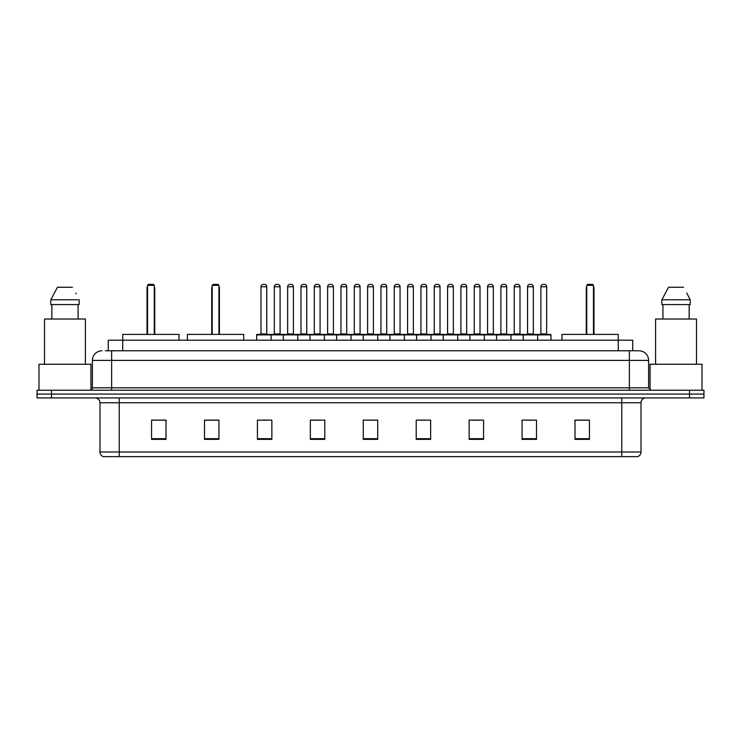 <?xml version="1.0" encoding="UTF-8"?>
<svg xmlns="http://www.w3.org/2000/svg" width="741" height="741" viewBox="0 0 741 741"><rect width="100%" height="100%" fill="white"/><g stroke="black" fill="none" stroke-linecap="round" stroke-linejoin="round"><path stroke-width="1.11" d="M105.379 350.771L111.632 350.771L105.379 350.771L108.269 350.771L108.269 340.184L632.731 340.184L632.731 350.771M102.008 350.771A9.624 9.624 0 0 0 92.384 360.395L92.384 387.821A2.408 2.408 0 0 1 89.976 390.229M648.616 360.395L111.632 360.395L111.632 350.771L638.992 350.771A9.624 9.624 0 0 1 648.616 360.395L648.616 387.821L651.024 390.229M51.481 390.229L37.05 390.229L37.05 394.073L51.481 394.073L37.05 394.073L37.05 397.926L51.481 397.926L51.481 394.073L689.519 394.073L51.481 394.073L51.481 390.229L689.519 390.229L689.519 394.073L703.95 394.073L689.519 394.073L689.519 397.926L51.481 397.926M703.95 390.229L703.95 394.073L703.95 390.229L689.519 390.229M638.844 350.771L635.621 350.771M637.306 456.632L103.694 456.632M103.453 456.632A4.807 4.807 0 0 1 99.989 452.01L119.236 452.01L119.236 456.632L621.764 456.632L621.764 452.01L641.011 452.01L641.011 402.743A4.807 4.807 0 0 1 645.828 397.926M99.989 452.01L99.989 402.743C99.702 399.816 98.099 398.213 95.172 397.926M589.428 439.357L589.428 420.11L574.997 420.11L574.997 439.357L589.428 439.357M536.503 439.357L536.503 420.11L522.072 420.11L522.072 439.357L536.503 439.357M483.577 439.357L483.577 420.11L469.136 420.11L469.136 439.357L483.577 439.357M430.651 439.357L430.651 420.11L416.21 420.11L416.21 439.357L430.651 439.357M166.003 439.357L166.003 420.11L151.572 420.11L151.572 439.357L166.003 439.357M218.928 439.357L218.928 420.11L204.497 420.11L204.497 439.357L218.928 439.357M271.864 439.357L271.864 420.11L257.423 420.11L257.423 439.357L271.864 439.357M324.79 439.357L324.79 420.11L310.349 420.11L310.349 439.357L324.79 439.357M377.715 439.357L377.715 420.11L363.285 420.11L363.285 439.357L377.715 439.357M703.95 397.926L703.95 394.073L703.95 397.926L689.519 397.926M621.764 456.632L637.167 456.632M473.518 420.203L480.733 420.203M526.832 420.203L534.048 420.203M313.582 420.203L320.797 420.203M260.267 420.203L267.482 420.203M420.203 420.203L427.418 420.203M366.888 420.203L374.112 420.203M218.928 420.203L204.497 420.203M166.003 420.203L151.572 420.203M589.428 420.203L574.997 420.203M90.939 390.025L90.939 364.248L38.977 364.248L38.977 390.229M85.41 364.248L85.41 319.019L44.506 319.019L44.506 364.248M78.083 304.579L78.083 319.019L78.083 304.579M50.786 299.772L57.446 287.258L50.786 299.772L50.786 304.579L79.13 304.579L79.13 299.772L50.786 299.772M76.091 293.825L75.712 293.103M51.833 304.579L51.833 319.019M72.47 287.258L57.446 287.258M179.044 340.184L179.044 334.413L122.747 334.413L122.71 350.771M147.524 285.331L148.487 284.368L153.304 284.368L154.267 285.331L147.524 285.331L147.524 334.413M154.267 285.331L154.267 334.413M154.739 334.413L154.739 288.221A3.853 3.853 0 0 0 154.267 286.359M147.042 334.413L147.042 288.221L147.524 288.221M702.023 390.229L702.023 364.248L650.061 364.248L650.061 390.025M696.494 364.248L696.494 319.019L655.59 319.019L655.59 364.248M687.176 293.825L690.214 299.772L661.87 299.772L668.53 287.258L661.87 299.772L661.87 304.579L690.214 304.579L690.214 299.772L690.214 304.579M690.214 299.772L686.796 293.103M662.917 304.579L662.917 319.019M689.167 319.019L689.167 304.579M683.554 287.258L668.53 287.258M243.715 340.184L243.715 334.413L187.417 334.413L187.417 340.184M212.195 285.331L213.158 284.368L217.965 284.368L218.928 285.331L212.195 285.331L212.195 334.413M218.928 285.331L218.928 334.413M219.41 334.413L219.41 288.221A3.853 3.853 0 0 0 218.928 286.359M211.713 334.413L211.713 288.221L212.195 288.221M618.29 350.771L618.253 334.413L561.956 334.413L561.956 340.184M586.733 285.331L587.696 284.368L592.513 284.368L593.476 285.331L586.733 285.331L586.733 334.413M593.476 285.331L593.476 334.413M593.958 334.413L593.958 288.221A3.853 3.853 0 0 0 593.476 286.359M586.261 334.413L586.261 288.221L586.733 288.221M537.03 334.413L550.507 334.413A0.482 0.482 0 0 1 550.989 334.895L256.655 334.895A0.482 0.482 0 0 1 257.136 334.413L270.613 334.413L257.136 334.413M271.095 340.184L271.095 334.895A0.482 0.482 0 0 0 270.613 334.413M266.76 333.932A0.482 0.482 0 0 0 267.242 334.413L260.508 334.413A0.482 0.482 0 0 0 260.989 333.932L266.76 333.932L266.76 286.776A2.408 2.408 0 0 0 264.352 284.368L263.388 284.368A2.408 2.408 0 0 0 260.989 286.776L260.989 333.932M256.655 334.895L256.655 340.184M283.312 340.184L283.312 334.895A0.482 0.482 0 0 1 283.794 334.413L297.271 334.413L283.794 334.413M297.743 340.184L297.743 334.895A0.482 0.482 0 0 0 297.271 334.413M293.417 333.932A0.482 0.482 0 0 0 293.899 334.413L287.165 334.413A0.482 0.482 0 0 0 287.647 333.932L293.417 333.932L293.417 286.776A2.408 2.408 0 0 0 291.009 284.368L290.046 284.368A2.408 2.408 0 0 0 287.647 286.776L287.647 333.932M309.97 340.184L309.97 334.895A0.482 0.482 0 0 1 310.451 334.413L323.919 334.413L310.451 334.413M324.401 340.184L324.401 334.895A0.482 0.482 0 0 0 323.919 334.413M320.075 333.932A0.482 0.482 0 0 0 320.557 334.413L313.823 334.413A0.482 0.482 0 0 0 314.295 333.932L320.075 333.932L320.075 286.776A2.408 2.408 0 0 0 317.667 284.368L316.703 284.368A2.408 2.408 0 0 0 314.295 286.776L314.295 333.932M336.627 340.184L336.627 334.895A0.482 0.482 0 0 1 337.109 334.413L350.576 334.413L337.109 334.413M351.058 340.184L351.058 334.895A0.482 0.482 0 0 0 350.576 334.413M346.732 333.932A0.482 0.482 0 0 0 347.214 334.413L340.471 334.413A0.482 0.482 0 0 0 340.953 333.932L346.732 333.932L346.732 286.776A2.408 2.408 0 0 0 344.324 284.368L343.361 284.368A2.408 2.408 0 0 0 340.953 286.776L340.953 333.932M363.285 340.184L363.285 334.895A0.482 0.482 0 0 1 363.766 334.413L377.234 334.413L363.766 334.413M377.715 340.184L377.715 334.895A0.482 0.482 0 0 0 377.234 334.413M373.39 333.932A0.482 0.482 0 0 0 373.872 334.413L367.128 334.413A0.482 0.482 0 0 0 367.61 333.932L373.39 333.932L373.39 286.776A2.408 2.408 0 0 0 370.982 284.368L370.018 284.368A2.408 2.408 0 0 0 367.61 286.776L367.61 333.932M389.942 340.184L389.942 334.895A0.482 0.482 0 0 1 390.424 334.413L403.891 334.413L390.424 334.413M404.373 340.184L404.373 334.895A0.482 0.482 0 0 0 403.891 334.413M400.047 333.932A0.482 0.482 0 0 0 400.529 334.413L393.786 334.413A0.482 0.482 0 0 0 394.268 333.932L400.047 333.932L400.047 286.776A2.408 2.408 0 0 0 397.639 284.368L396.676 284.368A2.408 2.408 0 0 0 394.268 286.776L394.268 333.932M416.599 340.184L416.599 334.895A0.482 0.482 0 0 1 417.081 334.413L430.549 334.413L417.081 334.413M431.03 340.184L431.03 334.895A0.482 0.482 0 0 0 430.549 334.413M426.705 333.932A0.482 0.482 0 0 0 427.177 334.413L420.443 334.413A0.482 0.482 0 0 0 420.925 333.932L426.705 333.932L426.705 286.776A2.408 2.408 0 0 0 424.297 284.368L423.333 284.368A2.408 2.408 0 0 0 420.925 286.776L420.925 333.932M443.257 340.184L443.257 334.895A0.482 0.482 0 0 1 443.729 334.413L457.206 334.413L443.729 334.413M457.688 340.184L457.688 334.895A0.482 0.482 0 0 0 457.206 334.413M453.353 333.932A0.482 0.482 0 0 0 453.835 334.413L447.101 334.413A0.482 0.482 0 0 0 447.583 333.932L453.353 333.932L453.353 286.776A2.408 2.408 0 0 0 450.954 284.368L449.991 284.368A2.408 2.408 0 0 0 447.583 286.776L447.583 333.932M469.905 340.184L469.905 334.895A0.482 0.482 0 0 1 470.387 334.413L483.864 334.413L470.387 334.413M484.345 340.184L484.345 334.895A0.482 0.482 0 0 0 483.864 334.413M480.011 333.932A0.482 0.482 0 0 0 480.492 334.413L473.758 334.413A0.482 0.482 0 0 0 474.24 333.932L480.011 333.932L480.011 286.776A2.408 2.408 0 0 0 477.612 284.368L476.648 284.368A2.408 2.408 0 0 0 474.24 286.776L474.24 333.932M496.563 340.184L496.563 334.895A0.482 0.482 0 0 1 497.044 334.413L510.521 334.413L497.044 334.413M511.003 340.184L511.003 334.895A0.482 0.482 0 0 0 510.521 334.413M506.668 333.932A0.482 0.482 0 0 0 507.15 334.413L500.416 334.413A0.482 0.482 0 0 0 500.897 333.932L506.668 333.932L506.668 286.776A2.408 2.408 0 0 0 504.269 284.368L503.306 284.368A2.408 2.408 0 0 0 500.897 286.776L500.897 333.932M523.22 340.184L523.22 334.895A0.482 0.482 0 0 1 523.702 334.413L537.179 334.413L523.702 334.413M537.66 340.184L537.66 334.895A0.482 0.482 0 0 0 537.179 334.413M533.325 333.932A0.482 0.482 0 0 0 533.807 334.413L527.073 334.413A0.482 0.482 0 0 0 527.555 333.932L533.325 333.932L533.325 286.776A2.408 2.408 0 0 0 530.917 284.368L529.963 284.368A2.408 2.408 0 0 0 527.555 286.776L527.555 333.932M283.942 334.413L270.465 334.413M274.318 286.776A2.408 2.408 0 0 1 276.717 284.368L277.68 284.368A2.408 2.408 0 0 1 280.089 286.776L274.318 286.776L274.318 333.932A0.482 0.482 0 0 1 273.837 334.413M280.089 286.776L280.089 333.932A0.482 0.482 0 0 0 280.57 334.413M310.59 334.413L297.122 334.413M300.976 286.776A2.408 2.408 0 0 1 303.375 284.368L304.338 284.368A2.408 2.408 0 0 1 306.746 286.776L300.976 286.776L300.976 333.932A0.482 0.482 0 0 1 300.494 334.413M306.746 286.776L306.746 333.932A0.482 0.482 0 0 0 307.228 334.413M337.248 334.413L323.78 334.413M327.624 286.776A2.408 2.408 0 0 1 330.032 284.368L330.995 284.368A2.408 2.408 0 0 1 333.404 286.776L327.624 286.776L327.624 333.932A0.482 0.482 0 0 1 327.142 334.413M333.404 286.776L333.404 333.932A0.482 0.482 0 0 0 333.885 334.413M363.905 334.413L350.437 334.413M354.281 286.776A2.408 2.408 0 0 1 356.69 284.368L357.653 284.368A2.408 2.408 0 0 1 360.061 286.776L354.281 286.776L354.281 333.932A0.482 0.482 0 0 1 353.8 334.413M360.061 286.776L360.061 333.932A0.482 0.482 0 0 0 360.543 334.413M390.563 334.413L377.095 334.413M380.939 286.776A2.408 2.408 0 0 1 383.347 284.368L384.31 284.368A2.408 2.408 0 0 1 386.719 286.776L380.939 286.776L380.939 333.932A0.482 0.482 0 0 1 380.457 334.413M386.719 286.776L386.719 333.932A0.482 0.482 0 0 0 387.2 334.413M417.22 334.413L403.752 334.413M407.596 286.776A2.408 2.408 0 0 1 410.005 284.368L410.968 284.368A2.408 2.408 0 0 1 413.376 286.776L407.596 286.776L407.596 333.932A0.482 0.482 0 0 1 407.115 334.413M413.376 286.776L413.376 333.932A0.482 0.482 0 0 0 413.858 334.413M443.878 334.413L430.41 334.413M434.254 286.776A2.408 2.408 0 0 1 436.662 284.368L437.625 284.368A2.408 2.408 0 0 1 440.024 286.776L434.254 286.776L434.254 333.932A0.482 0.482 0 0 1 433.772 334.413M440.024 286.776L440.024 333.932A0.482 0.482 0 0 0 440.506 334.413M470.535 334.413L457.058 334.413M460.911 286.776A2.408 2.408 0 0 1 463.32 284.368L464.283 284.368A2.408 2.408 0 0 1 466.682 286.776L460.911 286.776L460.911 333.932A0.482 0.482 0 0 1 460.43 334.413M466.682 286.776L466.682 333.932A0.482 0.482 0 0 0 467.163 334.413M497.192 334.413L483.716 334.413M487.569 286.776A2.408 2.408 0 0 1 489.977 284.368L490.94 284.368A2.408 2.408 0 0 1 493.339 286.776L487.569 286.776L487.569 333.932A0.482 0.482 0 0 1 487.087 334.413M493.339 286.776L493.339 333.932A0.482 0.482 0 0 0 493.821 334.413M523.85 334.413L510.373 334.413M514.226 286.776A2.408 2.408 0 0 1 516.634 284.368L517.598 284.368A2.408 2.408 0 0 1 519.997 286.776L514.226 286.776L514.226 333.932A0.482 0.482 0 0 1 513.745 334.413M519.997 286.776L519.997 333.932A0.482 0.482 0 0 0 520.478 334.413M540.884 286.776A2.408 2.408 0 0 1 543.292 284.368L544.246 284.368A2.408 2.408 0 0 1 546.654 286.776L540.884 286.776L540.884 333.932A0.482 0.482 0 0 1 540.402 334.413M546.654 286.776L546.654 333.932A0.482 0.482 0 0 0 547.136 334.413M550.989 334.895L550.989 340.184M111.632 390.229L111.632 360.395L92.384 360.395M92.384 387.821L648.616 387.821M629.368 350.771L629.368 390.229M621.764 397.926L621.764 402.743L99.989 402.743M641.011 402.743L621.764 402.743L621.764 452.01L119.236 452.01L119.236 397.926M377.715 438.691L363.285 438.691M324.79 438.691L310.349 438.691M271.864 438.691L257.423 438.691M218.928 438.691L204.497 438.691M166.003 438.691L151.572 438.691M430.651 438.691L416.21 438.691M483.577 438.691L469.136 438.691M536.503 438.691L522.072 438.691M589.428 438.691L574.997 438.691M154.267 288.221L154.739 288.221M218.928 288.221L219.41 288.221M593.476 288.221L593.958 288.221M266.76 286.776L260.989 286.776M293.417 286.776L287.647 286.776M320.075 286.776L314.295 286.776M346.732 286.776L340.953 286.776M373.39 286.776L367.61 286.776M400.047 286.776L394.268 286.776M426.705 286.776L420.925 286.776M453.353 286.776L447.583 286.776M480.011 286.776L474.24 286.776M506.668 286.776L500.897 286.776M533.325 286.776L527.555 286.776M274.318 333.932L280.089 333.932M300.976 333.932L306.746 333.932M327.624 333.932L333.404 333.932M354.281 333.932L360.061 333.932M380.939 333.932L386.719 333.932M407.596 333.932L413.376 333.932M434.254 333.932L440.024 333.932M460.911 333.932L466.682 333.932M487.569 333.932L493.339 333.932M514.226 333.932L519.997 333.932M540.884 333.932L546.654 333.932M637.547 456.632C639.724 455.854 640.882 454.316 641.011 452.01M147.524 286.359A3.853 3.853 0 0 0 147.042 288.221M212.195 286.359A3.853 3.853 0 0 0 211.713 288.221M586.733 286.359A3.853 3.853 0 0 0 586.261 288.221"/></g></svg>
